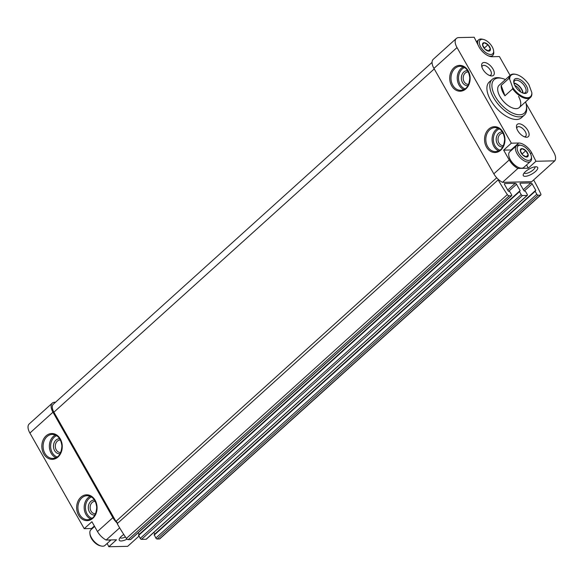 <?xml version="1.0" encoding="UTF-8"?>
<svg xmlns="http://www.w3.org/2000/svg" width="584" height="584" viewBox="0 0 584 584"><rect width="100%" height="100%" fill="white"/><g stroke="black" fill="none" stroke-linecap="round" stroke-linejoin="round"><path stroke-width="0.88" d="M111.062 539.923L104.967 545.427A10.519 5.322 -132.1 0 1 101.309 546.04L100.149 545.77A9.315 4.716 -132.1 0 1 90.038 534.572L89.892 533.389A10.519 5.322 -132.1 0 1 90.87 529.812L94.593 526.454M488.056 44.785L490.399 48.91A5.168 2.613 -132.1 0 0 488.056 44.785L484.107 42.69A5.168 2.613 -132.1 0 1 487.961 44.698M482.523 44.815L484.034 42.698A5.168 2.613 -132.1 0 0 482.523 44.815L484.881 49.034A5.168 2.613 -132.1 0 1 482.53 44.91M488.823 51.129L484.968 49.122A5.168 2.613 -132.1 0 0 488.823 51.129L490.414 49.005A5.168 2.613 -132.1 0 1 488.903 51.129M525.863 150.708L528.206 154.833A5.168 2.613 -132.1 0 0 525.863 150.708L521.921 148.613A5.168 2.613 -132.1 0 1 525.775 150.621M520.329 150.738L521.841 148.613A5.168 2.613 -132.1 0 0 520.329 150.738L522.687 154.957A5.168 2.613 -132.1 0 1 520.344 150.825M526.637 157.052L522.775 155.045A5.168 2.613 -132.1 0 0 526.637 157.052L528.221 154.928A5.168 2.613 -132.1 0 1 526.71 157.045M107.164 543.448L108.814 546.748L127.67 546.332L138.948 536.156M92.287 528.535A12.016 6.081 47.9 0 0 91.579 528.513L84.213 528.673L29.894 433.043L52.976 412.209L112.873 517.643A12.016 6.081 47.9 0 0 117.362 523.206A1.504 0.759 47.9 0 0 115.946 521.403L496.699 177.77M55.531 402.223L54.772 402.237A12.016 6.081 47.9 0 0 52.29 403.121L29.2 423.962A12.016 6.081 47.9 0 0 29.894 433.043M108.814 546.748L116.515 539.806L106.157 540.032A12.016 6.081 47.9 0 1 97.484 531.535L91.914 521.724L84.213 528.673M123.779 534.484A8.264 2.854 150.4 0 0 119.253 539.083A8.264 2.854 150.4 0 0 127.035 539.127M106.157 540.032L119.654 527.848M456.33 38.471L433.24 59.312A12.016 6.081 47.9 0 0 433.934 68.394L493.83 173.828A12.016 6.081 47.9 0 0 498.32 179.39A12.016 6.081 47.9 0 0 502.503 182.332L517.891 168.44A12.016 6.081 47.9 0 1 509.219 159.936L503.649 150.132L511.343 143.182L457.016 47.559A12.016 6.081 47.9 0 1 456.33 38.471A12.016 6.081 47.9 0 1 458.812 37.588L474.179 37.252L479.106 47.07A12.016 6.081 47.9 0 0 492.035 56.721L499.4 56.553L510.087 75.373M60.437 440.051A6.212 4.906 -91.3 0 0 60.072 440.044A6.212 4.906 -91.3 0 0 55.801 443.446A6.212 4.906 -91.3 0 0 56.232 449.841A6.212 4.906 -91.3 0 0 60.342 452.461A6.212 4.906 -91.3 0 0 60.707 452.432M468.324 71.927A6.212 4.906 -91.3 0 0 467.959 71.92A6.212 4.906 -91.3 0 0 463.689 75.321A6.212 4.906 -91.3 0 0 464.119 81.716A6.212 4.906 -91.3 0 0 468.229 84.337A6.212 4.906 -91.3 0 0 468.594 84.315M481.895 67.029A6.212 3.146 -132.1 0 1 482.486 65.795A6.212 3.146 -132.1 0 1 490.45 70.321A6.212 3.146 -132.1 0 1 490.808 75.015A6.212 3.146 -132.1 0 1 489.516 75.475M95.258 501.349A6.212 4.906 -91.3 0 0 94.893 501.342A6.212 4.906 -91.3 0 0 90.622 504.744A6.212 4.906 -91.3 0 0 91.053 511.139A6.212 4.906 -91.3 0 0 95.163 513.759A6.212 4.906 -91.3 0 0 95.528 513.737M503.145 133.225A6.212 4.906 -91.3 0 0 502.78 133.218A6.212 4.906 -91.3 0 0 498.517 136.627A6.212 4.906 -91.3 0 0 498.94 143.014A6.212 4.906 -91.3 0 0 503.05 145.635A6.212 4.906 -91.3 0 0 503.423 145.613M502.503 182.332L531.71 181.69L554.8 160.848A12.016 6.081 47.9 0 0 553.72 152.183L526.045 103.463M517.891 168.44L528.25 168.207L535.944 161.264L554.8 160.848M525.198 176.324A8.264 2.854 -29.6 0 1 523.293 174.433A8.264 2.854 -29.6 0 1 529.082 169.068A8.264 2.854 -29.6 0 1 536.652 166.841A8.264 2.854 -29.6 0 1 535.017 171.9A8.264 2.854 -29.6 0 1 525.198 176.324M535.944 161.264L531.637 152.672A12.016 6.081 47.9 0 0 518.702 143.022L511.343 143.182M493.02 69.109A8.264 4.183 -132.1 0 1 490.618 75.832A8.264 4.183 -132.1 0 1 481.654 65.897A8.264 4.183 -132.1 0 1 485.596 62.685A8.264 4.183 -132.1 0 1 493.02 69.109M527.841 130.407A8.264 4.183 -132.1 0 1 525.447 137.13A8.264 4.183 -132.1 0 1 516.475 127.195A8.264 4.183 -132.1 0 1 520.417 123.983A8.264 4.183 -132.1 0 1 527.841 130.407M492.151 79.424L489.268 82.023A24.039 12.162 47.9 0 0 490.648 100.192A24.039 12.162 47.9 0 0 521.476 117.72L524.359 115.114A24.039 12.162 -132.1 0 1 499.225 105.419A24.039 12.162 -132.1 0 1 492.151 79.424A24.039 12.162 -132.1 0 1 500.51 78.03L501.955 78.365A22.535 11.403 -132.1 0 1 505.467 79.548M524.308 190.997L532.163 183.909L535.784 190.289L535.148 191.289L536.813 194.238A1.204 0.606 47.9 0 0 538.112 195.202L540.382 195.151A1.803 0.912 47.9 0 0 540.755 195.019A1.803 0.912 47.9 0 0 540.762 193.866A120.195 60.824 47.9 0 0 533.637 179.945M432.058 62.4L53.297 404.238A10.519 5.322 47.9 0 0 53.896 412.187L115.946 521.403M117.362 523.206A1.504 0.759 47.9 0 1 117.216 523.651L498.174 179.835A1.504 0.759 47.9 0 0 498.32 179.39M130.831 539.273A1.204 0.606 47.9 0 1 130.721 539.514A1.204 0.606 47.9 0 1 130.473 539.601L128.203 539.645A1.803 0.912 47.9 0 1 126.392 538.411A120.195 60.824 47.9 0 1 117.216 523.651L498.174 179.835A120.195 60.824 47.9 0 0 507.343 194.603A1.803 0.912 47.9 0 0 509.153 195.837L511.423 195.786A1.204 0.606 47.9 0 0 511.672 195.698A1.204 0.606 47.9 0 0 511.606 194.793L509.934 191.844L508.175 190.895L504.554 184.515A1.204 0.606 47.9 0 1 504.488 183.61A1.204 0.606 47.9 0 1 504.737 183.522L515.227 183.288A1.204 0.606 47.9 0 1 516.519 184.252L520.14 190.632L519.505 191.64L521.176 194.582A1.204 0.606 47.9 0 0 522.468 195.545L527.067 195.443A1.204 0.606 47.9 0 0 527.316 195.355A1.204 0.606 47.9 0 0 527.25 194.443L525.578 191.501L523.819 190.552L520.198 184.172A1.204 0.606 47.9 0 1 520.132 183.267A1.204 0.606 47.9 0 1 520.38 183.179L530.871 182.945A1.204 0.606 47.9 0 1 532.163 183.909M138.225 532.739L139.167 534.404M519.41 191.304L138.517 534.995L140.218 538.39A1.204 0.606 47.9 0 0 141.518 539.353L146.117 539.251A1.204 0.606 47.9 0 0 146.365 539.163A1.204 0.606 47.9 0 0 146.475 538.93M153.862 532.396L154.811 534.061M535.053 190.961L154.161 534.652L155.862 538.046A1.204 0.606 47.9 0 0 157.154 539.01L159.432 538.959A1.803 0.912 47.9 0 0 159.804 538.828L540.755 195.019M52.29 403.121A12.016 6.081 47.9 0 0 52.976 412.209M525.593 101.857A22.535 11.403 -132.1 0 1 526.41 105.463A22.535 11.403 -132.1 0 1 513.022 113.267A22.535 11.403 -132.1 0 1 492.823 90.892A22.535 11.403 -132.1 0 1 501.955 78.365M518.519 96.367A15.023 7.599 -132.1 0 1 519.285 107.551A15.023 7.599 -132.1 0 1 503.576 101.492A15.023 7.599 -132.1 0 1 499.152 85.242L510.314 75.175A15.023 7.599 -132.1 0 1 515.541 74.307A15.023 7.599 -132.1 0 1 515.833 74.38M526.41 105.463L526.6 106.938A24.039 12.162 -132.1 0 1 524.359 115.114M502.423 131.947A7.512 5.935 -91.3 0 0 496.904 135.795A7.512 5.935 -91.3 0 0 497.312 143.788A7.512 5.935 -91.3 0 0 502.751 146.92M467.594 70.649A7.512 5.935 -91.3 0 0 462.075 74.496A7.512 5.935 -91.3 0 0 462.484 82.49A7.512 5.935 -91.3 0 0 467.923 85.622M94.535 500.072A7.512 5.935 -91.3 0 0 89.016 503.912A7.512 5.935 -91.3 0 0 89.425 511.905A7.512 5.935 -91.3 0 0 94.863 515.044M59.707 438.774A7.512 5.935 -91.3 0 0 54.188 442.614A7.512 5.935 -91.3 0 0 54.597 450.607A7.512 5.935 -91.3 0 0 60.035 453.746M516.723 128.334A6.212 3.146 -132.1 0 1 517.307 127.093A6.212 3.146 -132.1 0 1 525.271 131.626A6.212 3.146 -132.1 0 1 525.629 136.32A6.212 3.146 -132.1 0 1 524.337 136.773M534.959 166.841A6.212 2.146 -29.6 0 1 532.024 170.835A6.212 2.146 -29.6 0 1 525.563 173.463A6.212 2.146 -29.6 0 1 524.162 172.981M120.122 537.63A6.212 2.146 150.4 0 0 125.421 536.981M530.498 153.702L531.637 152.672M528.25 168.207L526.593 164.907M511.723 150A12.016 6.081 47.9 0 0 511.007 149.971L503.649 150.132M520.015 167.98A10.22 5.168 -132.1 0 1 519.87 167.951A10.22 5.168 -132.1 0 1 508.788 155.665A10.22 5.168 -132.1 0 1 508.766 155.519M529.98 152.709A9.315 4.716 -132.1 0 1 531.382 156.578A9.315 4.716 -132.1 0 1 525.848 159.804A9.315 4.716 -132.1 0 1 517.504 150.555A9.315 4.716 -132.1 0 1 521.278 145.38A9.315 4.716 -132.1 0 1 529.98 152.709M526.038 156.884L528.206 154.833M531.382 156.578L531.528 157.753A10.519 5.322 -132.1 0 1 530.549 161.33A10.519 5.322 -132.1 0 1 519.556 157.089A10.519 5.322 -132.1 0 1 516.46 145.715A10.519 5.322 -132.1 0 1 520.118 145.109L521.278 145.38M530.549 161.33L523.819 167.411A10.519 5.322 -132.1 0 1 520.161 168.017A10.519 5.322 -132.1 0 1 508.752 155.373A10.519 5.322 -132.1 0 1 509.73 151.796L516.46 145.715M521.979 154.118L525.834 150.65M110.697 539.93A10.519 5.322 -132.1 0 1 108.164 539.988M101.309 546.04A10.519 5.322 -132.1 0 1 89.892 533.389M492.173 46.786A9.315 4.716 -132.1 0 1 493.575 50.655A9.315 4.716 -132.1 0 1 488.041 53.881A9.315 4.716 -132.1 0 1 479.69 44.632A9.315 4.716 -132.1 0 1 483.464 39.456A9.315 4.716 -132.1 0 1 492.173 46.786M488.224 50.969L490.399 48.91M493.575 50.655L493.721 51.837A10.519 5.322 -132.1 0 1 492.743 55.414A10.519 5.322 -132.1 0 1 488.085 55.721M477.989 44.844A10.519 5.322 -132.1 0 1 478.646 39.8A10.519 5.322 -132.1 0 1 482.311 39.194L483.464 39.456M484.173 48.202L488.02 44.727M531.834 92.63A14.425 7.3 -132.1 0 1 524.936 97.397A14.425 7.3 -132.1 0 1 512.591 87.271L509.686 79.329A14.425 7.3 -132.1 0 1 516.117 74.438A14.425 7.3 -132.1 0 1 528.936 84.687L531.834 92.63L531.893 94.192A15.023 7.599 -132.1 0 1 530.447 97.477A15.023 7.599 -132.1 0 1 512.65 88.834L512.591 87.271M526.374 85.855A9.162 4.635 -132.1 0 1 523.717 93.309A9.162 4.635 -132.1 0 1 513.774 82.293A9.162 4.635 -132.1 0 1 518.139 78.73A9.162 4.635 -132.1 0 1 526.374 85.855M509.686 79.329L508.861 78.46A15.023 7.599 -132.1 0 1 510.314 75.175M512.65 88.834L504.956 95.776L501.167 85.41A15.023 7.599 47.9 0 0 504.956 95.776M508.861 78.46L501.167 85.41M513.876 82.921A7.964 4.03 -132.1 0 1 514.657 80.76A7.964 4.03 -132.1 0 1 524.87 86.563A7.964 4.03 -132.1 0 1 525.33 92.586A7.964 4.03 -132.1 0 1 523.103 93.141M513.898 82.994A7.964 4.03 -132.1 0 1 521.789 89.345A7.964 4.03 -132.1 0 1 523.03 93.119M513.986 83.351A7.512 3.803 -132.1 0 1 521.519 89.352A7.512 3.803 -132.1 0 1 522.687 92.995M514.803 85.461A6.212 3.146 -132.1 0 1 519.884 90.118A6.212 3.146 -132.1 0 1 520.673 91.958M43.771 453.899A12.921 10.213 -91.3 0 0 61.371 451.826A12.921 10.213 -91.3 0 0 50.998 433.569A12.921 10.213 -91.3 0 0 43.771 453.899M78.599 515.197A12.921 10.213 -91.3 0 0 96.192 513.124A12.921 10.213 -91.3 0 0 85.819 494.867A12.921 10.213 -91.3 0 0 78.599 515.197M97.484 531.535L112.873 517.643M493.83 173.828L509.219 159.936M433.934 68.394L457.016 47.559M451.666 85.775A12.921 10.213 -91.3 0 0 469.259 83.709A12.921 10.213 -91.3 0 0 458.885 65.445A12.921 10.213 -91.3 0 0 451.666 85.775M486.487 147.073A12.921 10.213 -91.3 0 0 504.08 145.007A12.921 10.213 -91.3 0 0 493.706 126.743A12.921 10.213 -91.3 0 0 486.487 147.073M53.896 412.187L434.233 68.934M126.392 538.411L507.343 194.603M128.203 539.645L509.153 195.837M130.473 539.601L511.423 195.786M504.372 183.85L504.737 183.522M507.715 190.07L515.227 183.288M508.664 191.34L516.519 184.252M519.577 191.136L520.14 190.632M138.547 535.448L519.505 191.64M140.218 538.39L521.176 194.582M141.518 539.353L522.468 195.545M146.117 539.251L527.067 195.443M520.015 183.5L520.38 183.179M523.352 189.727L530.871 182.945M535.221 190.793L535.784 190.289M154.191 535.105L535.148 191.289M155.862 538.046L536.813 194.238M157.154 539.01L538.112 195.202M159.432 538.959L540.382 195.151M499.378 128.852A11.118 8.789 -91.3 0 0 494.998 145.869A11.118 8.789 -91.3 0 0 499.846 150.154M498.152 128.195A12.016 9.497 -91.3 0 0 493.874 146.401A12.016 9.497 -91.3 0 0 498.656 150.855M487.618 146.54A12.016 9.497 -91.3 0 0 495.575 151.614C499.218 151.19 503.926 149.533 504.613 139.087C503.693 131.867 500.51 128.027 495.049 127.582A12.016 9.497 -91.3 0 0 486.786 134.167A12.016 9.497 -91.3 0 0 487.618 146.54M464.55 67.547A11.118 8.789 -91.3 0 0 460.177 84.57A11.118 8.789 -91.3 0 0 465.025 88.856M463.331 66.897A12.016 9.497 -91.3 0 0 459.046 85.103A12.016 9.497 -91.3 0 0 463.827 89.556M452.79 85.242A12.016 9.497 -91.3 0 0 460.754 90.316C464.397 89.892 469.105 88.235 469.784 77.789C468.872 70.562 465.682 66.729 460.221 66.277A12.016 9.497 -91.3 0 0 451.965 72.869A12.016 9.497 -91.3 0 0 452.79 85.242M91.491 496.969A11.118 8.789 -91.3 0 0 87.111 513.993A11.118 8.789 -91.3 0 0 91.958 518.271M90.264 496.32A12.016 9.497 -91.3 0 0 85.987 514.526A12.016 9.497 -91.3 0 0 90.768 518.979M79.723 514.665A12.016 9.497 -91.3 0 0 87.688 519.731C91.33 519.315 96.039 517.658 96.725 507.211C95.805 499.984 92.615 496.152 87.155 495.699A12.016 9.497 -91.3 0 0 78.898 502.291A12.016 9.497 -91.3 0 0 79.723 514.665M56.663 435.671A11.118 8.789 -91.3 0 0 52.29 452.695A11.118 8.789 -91.3 0 0 57.13 456.973M55.444 435.022A12.016 9.497 -91.3 0 0 51.158 453.228A12.016 9.497 -91.3 0 0 55.94 457.681M44.902 453.366A12.016 9.497 -91.3 0 0 52.867 458.433C56.509 458.017 61.218 456.352 61.897 445.913C60.984 438.686 57.794 434.846 52.334 434.401A12.016 9.497 -91.3 0 0 44.077 440.993A12.016 9.497 -91.3 0 0 44.902 453.366M511.007 149.971L518.702 143.022M94.345 526.009L91.579 528.513M130.721 539.514L511.672 195.698M138.517 534.995L519.468 191.18M146.365 539.163L527.316 195.355M154.161 534.652L535.112 190.837M478.646 39.8L476.449 41.778M492.743 55.414L491.326 56.692M516.117 74.438L515.541 74.307M530.447 97.477L519.285 107.551"/></g></svg>
